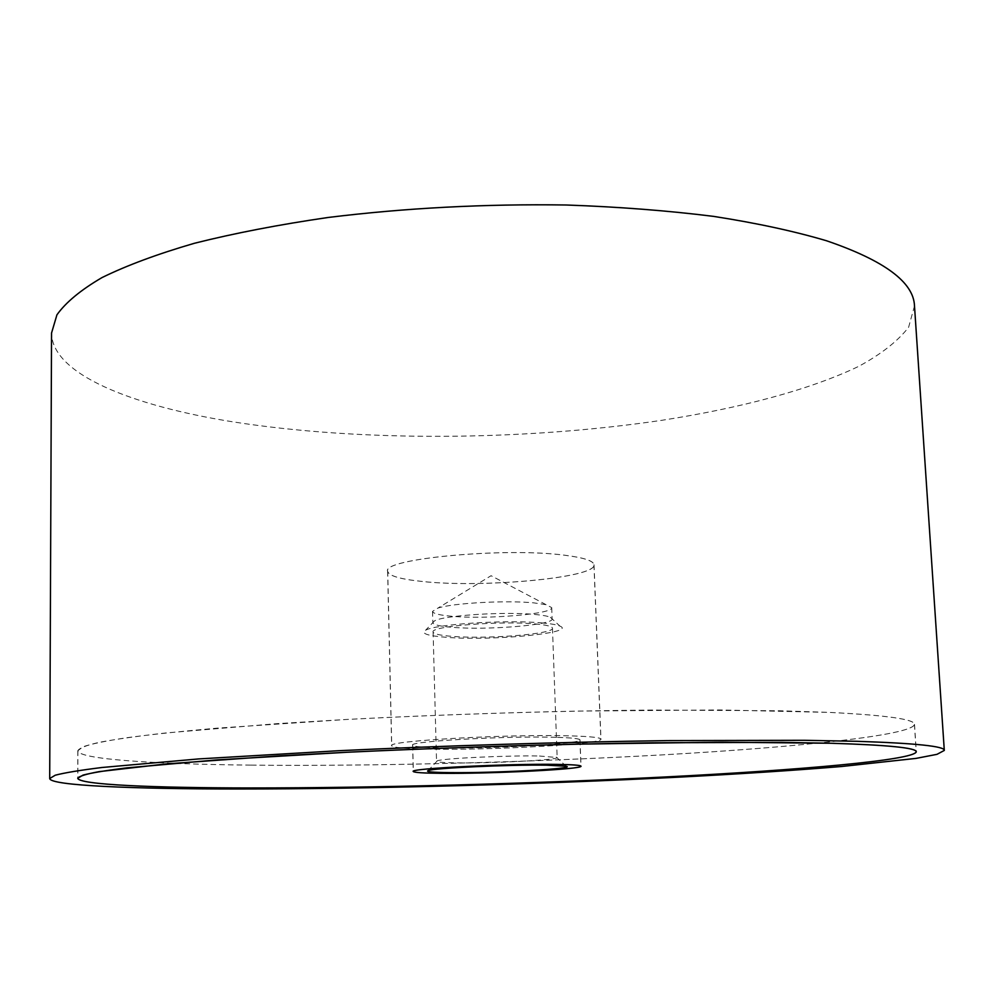 <?xml version="1.0" encoding="UTF-8"?>
<svg xmlns="http://www.w3.org/2000/svg" width="994" height="994" viewBox="0 0 994 994"><rect width="100%" height="100%" fill="white"/><g stroke="black" fill="none" stroke-linecap="round" stroke-linejoin="round"><path stroke-width="0.75" stroke-dasharray="4.97 3.73" d="M914.492 305.928L908.615 327.25C897.905 341.054 881.343 354.063 858.891 366.264C809.961 389.834 739.921 408.186 661.42 420.375C522.844 440.802 361.692 441.92 233.404 421.928C131.606 405.751 52.036 374.154 51.539 333.052M250.575 765.131C153.349 764.088 78.352 759.292 77.793 750.731C79.222 748.122 86.329 745.338 99.114 742.356C115.354 739.287 137.657 736.144 165.998 732.938L277.115 723.644L346.111 719.482C443.908 714.338 554.366 710.921 651.555 710.039L779.905 710.76L829.568 712.4C886.623 715.27 914.94 719.283 914.517 724.427C912.169 735.287 798.741 747.078 665.433 754.707C530.51 762.336 374.03 766.374 250.575 765.131M426.737 749.091C404.235 748.619 392.543 747.5 391.648 745.711C385.548 740.903 510.829 733.845 571.488 735.908C590.834 736.492 600.662 737.573 600.96 739.138C603.196 744.22 488.042 750.557 426.737 749.091M422.4 581.49C400.147 579.216 388.555 575.812 387.623 571.289C381.46 558.852 504.741 547.122 564.729 555.224C583.863 557.646 593.629 560.84 594.027 564.803C596.574 577.725 483.034 588.187 422.4 581.49M250.625 765.119C153.424 764.075 78.439 759.279 77.892 750.731L83.086 746.718C91.684 743.86 106.259 740.853 126.822 737.71C150.889 734.529 180.809 731.36 216.543 728.192L346.136 719.494C421.083 715.605 498.019 712.81 576.93 711.095L719.929 709.952L829.481 712.412C886.536 715.282 914.853 719.283 914.418 724.44C912.07 735.287 798.679 747.078 665.396 754.707C530.51 762.323 374.055 766.374 250.625 765.119M555.994 737.312C507.362 735.722 408.037 741.313 412.609 745.177C413.268 746.581 422.475 747.476 440.218 747.861C489.259 749.078 582.111 743.947 580.011 739.909C579.726 738.641 571.724 737.784 555.994 737.312M426.786 749.078C404.309 748.619 392.63 747.488 391.735 745.711C385.635 740.903 510.817 733.858 571.426 735.908C590.747 736.504 600.575 737.573 600.873 739.138C603.109 744.22 488.042 750.557 426.786 749.078M422.45 581.478C400.222 579.204 388.642 575.812 387.71 571.289C381.547 558.852 504.716 547.147 564.667 555.236C583.776 557.659 593.542 560.84 593.94 564.803C596.499 577.713 483.047 588.162 422.45 581.478M555.919 737.324C507.35 735.734 408.136 741.313 412.696 745.177C413.355 746.581 422.549 747.463 440.28 747.848C489.259 749.078 582.024 743.947 579.924 739.921C579.639 738.654 571.637 737.784 555.919 737.324M451.935 616.28C439.46 615.187 432.999 613.559 432.539 611.385L437.944 608.079C452.941 603.035 506.903 600.09 534.151 602.911L546.116 604.687L551.72 607.632C553.583 613.957 486.911 619.573 451.935 616.28M534.561 614.429C542.426 615.137 547.706 616.094 550.403 617.299L552.117 618.914C553.993 624.953 487.246 630.395 452.245 627.313C439.758 626.295 433.297 624.741 432.85 622.666L434.465 620.939C442.591 615.497 504.07 611.422 534.561 614.429M541.643 622.89C550.751 623.673 556.839 624.729 559.883 626.071C577.526 632.979 491.682 641.142 446.343 637.316C427.519 635.825 420.586 633.476 425.544 630.283C434.651 624.207 506.331 619.535 541.643 622.89M539.481 756.012L557.149 757.527C558.889 759.975 491.371 763.467 456.06 762.858C443.473 762.671 436.962 762.162 436.54 761.317L437.323 760.82C442.38 758.41 507.425 755.316 539.481 756.012M534.884 623.909C546.34 624.915 552.192 626.344 552.465 628.196C554.317 633.998 487.52 639.316 452.494 636.384C440.007 635.427 433.546 633.948 433.098 631.948C430.004 626.282 500.069 620.604 534.884 623.909M77.793 750.731L77.743 778.203M387.623 571.289L391.648 745.711M594.027 564.803L600.96 739.138M914.517 724.427L916.294 751.849M77.892 750.731L77.83 777.805M412.609 745.177L413.255 771.468M580.011 739.909L581.018 766.2M914.418 724.44L916.17 751.464M387.71 571.289L391.735 745.711M412.696 745.177L413.342 771.307M546.116 604.687L491.073 575.712L437.944 608.079M551.72 607.632L552.117 618.914M550.403 617.299L559.883 626.071M552.465 628.196L557.149 757.527M556.329 757.08L566.058 766.237M437.323 760.82L428.19 770.574M433.098 631.948L436.54 761.317M434.465 620.939L425.544 630.283M432.539 611.385L432.85 622.666M579.924 739.921L580.918 766.039M593.94 564.803L600.873 739.138"/><path stroke-width="1.49" d="M856.691 741.3L804.134 740.294L667.098 740.617C562.852 742.058 443.684 745.724 338.159 750.743L198.427 758.944L102.009 767.492C79.992 770.226 64.399 772.81 55.242 775.221L49.7 778.538C50.421 785.67 132.736 788.963 237.355 789C369.259 788.975 534.524 784.452 677.746 777.209C739.225 774.003 793.858 770.437 841.645 766.498L916.008 758.397L936.994 754.334L944.3 750.433C944.921 746.283 915.722 743.239 856.691 741.3M49.7 778.538L51.539 333.052L56.931 314.837C65.803 302.375 80.825 289.962 101.997 277.587C126.785 265.41 157.611 253.979 194.451 243.269C234.509 233.205 279.065 224.607 328.119 217.475C405.453 207.97 484.823 203.807 566.232 205C618.703 206.851 667.856 210.641 713.692 216.394C756.819 223.116 794.454 231.254 826.598 240.784C884.411 260.552 913.71 282.259 914.492 305.928L944.3 750.433M250.848 787.956C153.461 787.882 78.302 784.763 77.743 778.203C79.172 776.202 86.292 774.015 99.114 771.63L166.16 763.914L277.562 755.962L346.757 752.259C444.815 747.587 555.571 744.158 652.996 742.766L781.607 742.356L831.357 743.264C888.499 745.04 916.803 747.898 916.294 751.849C913.772 760.199 800.008 770.077 666.427 776.898C531.243 783.744 374.514 788.006 250.848 787.956M831.27 743.264L721.52 742.183L578.185 744.121C499.063 746.022 421.928 748.731 346.782 752.272L216.841 759.901L126.884 767.865C106.271 770.425 91.659 772.835 83.049 775.096L77.83 778.203C78.402 784.763 153.523 787.882 250.898 787.956C374.527 787.994 531.231 783.744 666.39 776.898C799.946 770.077 913.672 760.199 916.195 751.862C916.716 747.91 888.4 745.04 831.27 743.264M440.914 773.32C423.121 773.158 413.914 772.537 413.255 771.468C408.696 768.536 508.269 763.529 556.963 764.386C572.73 764.622 580.744 765.231 581.018 766.2C583.08 769.281 490.03 773.904 440.914 773.32M556.901 764.398C508.245 763.529 408.795 768.536 413.342 771.468C414.001 772.537 423.195 773.158 440.963 773.32C490.03 773.891 582.993 769.281 580.931 766.2C580.658 765.231 572.643 764.634 556.901 764.398M546.675 765.181L566.058 766.237C578.322 768.66 494.204 773.17 450.096 772.611C432.489 772.437 425.196 771.754 428.19 770.574C433.707 768.051 509.524 764.548 546.675 765.181"/></g></svg>
